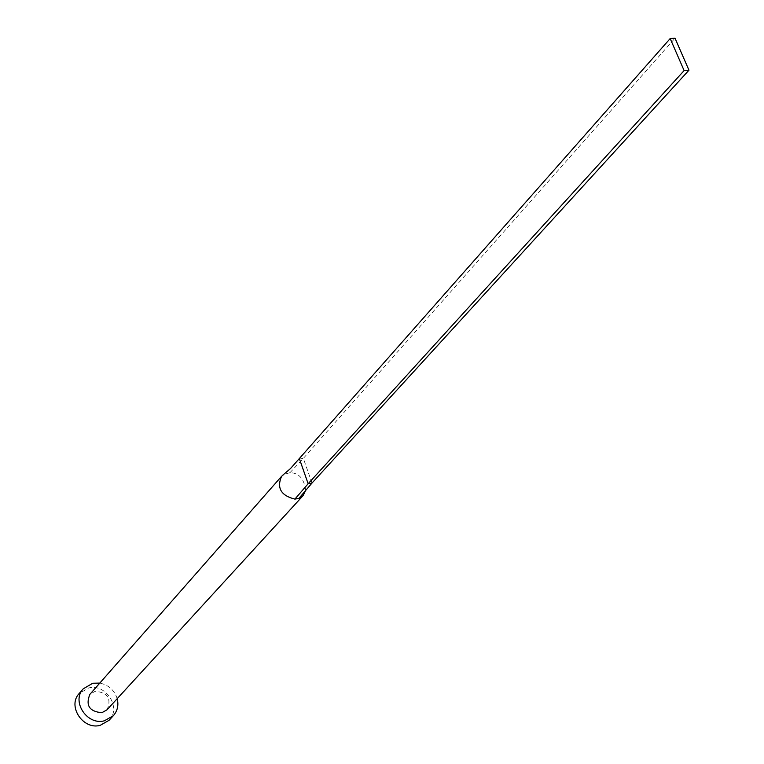 <?xml version="1.0" encoding="UTF-8"?>
<svg xmlns="http://www.w3.org/2000/svg" width="764" height="764" viewBox="0 0 764 764"><rect width="100%" height="100%" fill="white"/><g stroke="black" fill="none" stroke-linecap="round" stroke-linejoin="round"><path stroke-width="0.57" stroke-dasharray="3.82 2.86" d="M107.036 709.775C111.697 698.735 107.762 692.566 95.242 691.258L89.875 694.371M305.629 490.517C304.225 478.808 299.001 472.868 289.967 472.687L283.645 474.53M117.198 698.688C114.39 690.14 108.593 684.945 99.807 683.083M109.061 720.309C121.724 707.999 106.1 683.341 88.662 687.972L79.189 693.502M290.253 468.829L285.965 473.374M289.967 472.687L303.346 458.371L299.498 459.021M311.998 483.058L303.346 458.371L675.023 38.2M304.712 491.596L303.728 492.742"/><path stroke-width="1.15" d="M283.645 474.53L281.572 476.325C276.568 488.034 281.009 495.626 294.894 499.112L298.905 498.395L303.079 495.626L305.629 490.517M281.572 476.325L89.875 694.371C85.415 705.411 89.407 711.532 101.851 712.736L107.036 709.775L303.079 495.626M99.807 683.083L92.778 683.245L83.266 688.794C71.157 701.304 87.058 725.58 104.334 720.824L113.301 715.744C117.494 710.94 118.792 705.248 117.198 698.688M83.266 688.794L79.189 693.502C67.127 705.965 82.942 730.117 100.132 725.37L109.061 720.309L113.301 715.744M294.894 499.112L308.15 483.736L311.998 483.058L298.905 498.395M299.498 459.021L308.15 483.736L684.114 70.594L688.966 70.192L675.023 38.2L670.181 38.563L290.253 468.829M688.966 70.192L311.998 483.058M670.181 38.563L684.114 70.594M282.642 475.265L290.492 468.571M304.588 493.487L304.712 491.596"/></g></svg>
